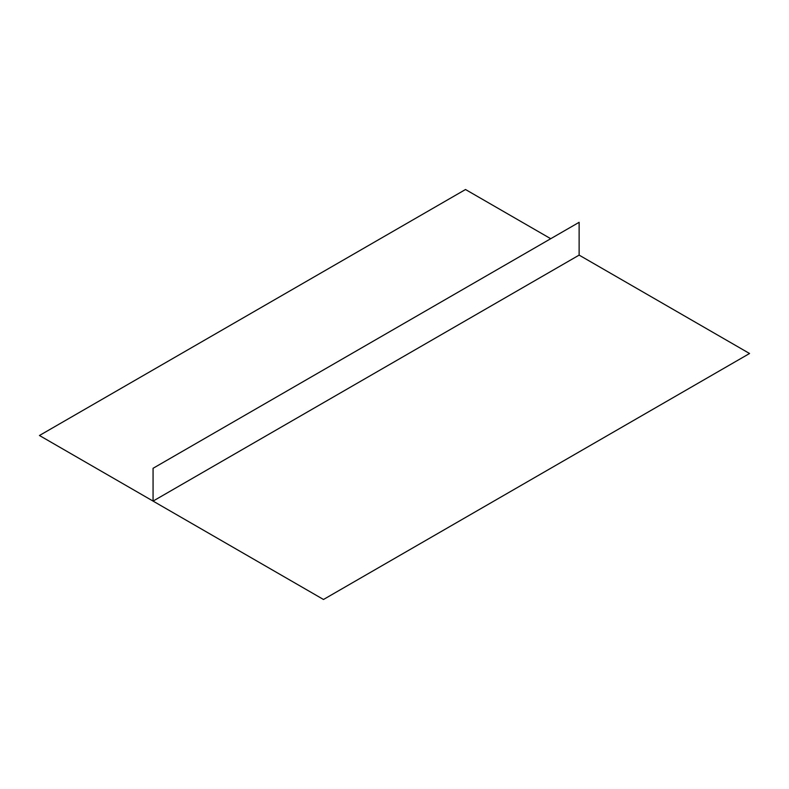 <?xml version="1.0" encoding="UTF-8"?>
<svg xmlns="http://www.w3.org/2000/svg" width="789" height="789" viewBox="0 0 789 789"><rect width="100%" height="100%" fill="white"/><g stroke="black" fill="none" stroke-linecap="round" stroke-linejoin="round"><path stroke-width="1.18" d="M550.722 238.712L465.51 189.518L39.45 435.498L323.49 599.482L749.55 353.502L579.126 255.113L153.066 501.094L153.066 468.291L579.126 222.311L579.126 255.113"/></g></svg>
